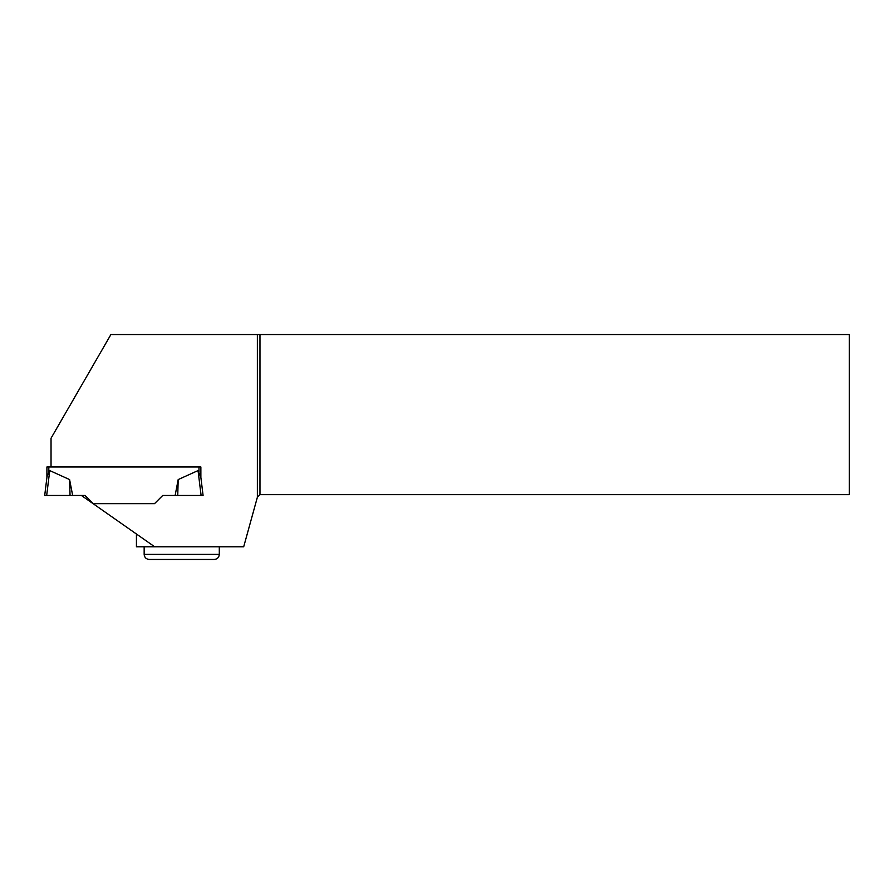 <?xml version="1.0" encoding="UTF-8"?>
<svg xmlns="http://www.w3.org/2000/svg" width="894" height="894" viewBox="0 0 894 894"><rect width="100%" height="100%" fill="white"/><g stroke="black" fill="none" stroke-linecap="round" stroke-linejoin="round"><path stroke-width="1.34" d="M136.436 534.009L136.436 546.782L243.693 546.782L257.371 497.265L257.371 334.546L110.901 334.546L51.036 438.228L51.036 466.981L200.871 466.981L198.971 466.981L198.971 471.82L198.043 470.579L178.185 479.575L177.75 495.466L175.123 495.466L178.185 479.575M51.036 466.981L46.913 466.981L46.913 477.407M48.824 466.981L48.824 471.82L49.74 470.579L47.024 476.58L44.7 495.466L72.66 495.466L69.598 479.575L49.74 470.579L46.678 495.466L85.053 495.466L93.267 503.668L154.517 503.668L93.267 503.668M200.871 466.981L200.871 477.407L198.043 470.579L201.105 495.466L162.73 495.466L154.517 503.668M200.871 477.407L203.083 495.466L201.105 495.466M69.598 479.575L70.045 495.466M154.673 546.782L81.388 495.466M257.371 334.546L259.975 334.546L259.975 494.661L849.3 494.661L849.3 334.546L259.975 334.546M257.371 497.265L259.975 494.661M219.298 554.381C218.996 557.465 217.309 559.152 214.236 559.454L149.231 559.454C146.147 559.152 144.459 557.465 144.157 554.381L219.298 554.381L219.298 546.782M44.7 495.466L46.678 495.466M144.157 554.381L144.157 546.782"/></g></svg>
